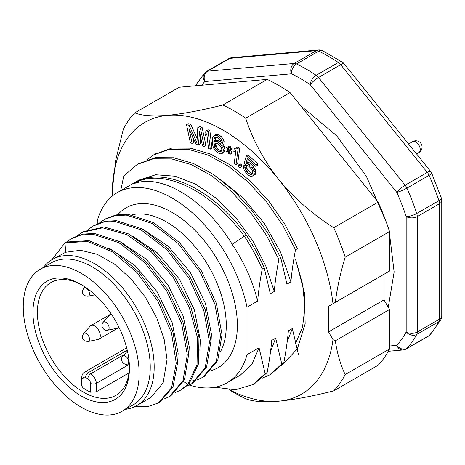 <?xml version="1.0" encoding="UTF-8"?>
<svg xmlns="http://www.w3.org/2000/svg" width="465" height="465" viewBox="0 0 465 465"><rect width="100%" height="100%" fill="white"/><g stroke="black" fill="none" stroke-linecap="round" stroke-linejoin="round"><path stroke-width="0.7" d="M129.439 366.792A65.094 37.584 60 0 1 115.965 395.331A65.094 37.584 60 0 1 83.421 392.105A65.094 37.584 60 0 1 76.766 387.705A65.094 37.584 60 0 1 39.728 330.458A65.094 37.584 60 0 1 50.871 282.581A65.094 37.584 60 0 1 82.322 285.19M82.979 387.827A65.094 37.584 -120 0 0 90.518 392.187L90.518 383.398A3.767 2.174 -120 0 0 87.856 378.789L85.641 377.504A3.767 2.174 -120 0 0 82.979 379.045L82.979 387.827L81.834 385.921M128.968 372.936L96.284 391.803L90.518 392.187M40.223 269.258L51.313 262.859A81.956 47.32 60 0 1 133.275 310.172A81.956 47.32 60 0 1 133.269 404.812L122.179 411.217A81.956 47.32 60 0 1 59.026 389.257A81.956 47.32 60 0 1 23.25 306.778A81.956 47.32 60 0 1 40.223 269.258A81.956 47.32 60 0 1 122.179 316.578A81.956 47.32 60 0 1 122.179 411.217M81.201 395.948A68.233 39.391 60 0 1 32.957 312.381A68.233 39.391 60 0 1 81.201 284.528A68.233 39.391 60 0 1 129.45 368.094A68.233 39.391 60 0 1 81.201 395.948M204.176 376.522L217.713 360.532L222.02 334.806L216.335 303.296L201.409 270.874L179.414 242.527L153.595 222.63L127.765 214.26L116.058 214.9L105.747 218.759L104.305 219.59L114.617 215.731L126.329 215.092L152.154 223.462L177.973 243.358L199.967 271.705L214.9 304.127L220.584 335.637L216.272 361.363L202.734 377.353L197.672 379.661M88.6 229.216L93.116 226.06L103.416 222.165L115.122 221.491L140.965 229.815L166.813 249.688L188.842 278.035L203.798 310.486L209.494 342.025L205.187 367.78L191.632 383.776L193.074 382.945L206.629 366.949L210.936 341.194L205.234 309.655L190.278 277.204L168.249 248.856L142.4 228.983L116.564 220.666L104.858 221.334L94.558 225.229M181.972 389.35L189.272 383.387L198.456 363.944L198.985 337.119L190.714 306.609L174.654 276.576L152.898 251.147L128.305 233.819L104.119 226.984L83.514 231.611M77.545 235.592L82.073 232.442L102.678 227.815L126.864 234.651L151.462 251.978L173.218 277.407L189.272 307.441L197.544 337.95L197.02 364.769L187.837 384.218L180.53 390.182L175.485 392.472M191.632 383.776L186.535 386.095M99.661 222.822L104.305 219.59M196.858 379.928L191.086 381.161M51.894 259.72L64.984 242.835L66.419 242.003M170.94 395.727L184.46 379.713L188.755 353.97L183.053 322.454L168.115 290.026L146.103 261.69L120.278 241.812L94.453 233.471L82.747 234.11L72.447 237.987L71 238.812L81.305 234.941L93.012 234.302L118.837 242.643L144.667 262.522L166.673 290.858L181.612 323.285L187.314 354.801L183.024 380.544L169.498 396.558L164.354 398.894M43.477 267.381A84.386 48.72 60 0 1 52.318 259.47A84.386 48.72 60 0 1 117.349 282.081A84.386 48.72 60 0 1 154.182 367.001A84.386 48.72 60 0 1 136.704 405.637L150.945 397.412L163.128 382.881L167.04 359.584L164.168 339.334L156.81 318.002L145.435 297.28L130.961 278.808L114.454 264.108L97.197 254.309L80.515 250.269L65.658 252.263L64.984 242.835L87.519 241.48L112.856 252.077L137.477 273.048L157.978 301.367L171.509 332.928L176.235 363.171L171.585 387.711L158.321 402.998L159.762 402.178L173.027 386.88L177.677 362.34L172.951 332.097L159.419 300.535L138.919 272.217L114.297 251.245L88.96 240.649L66.431 242.015M158.321 402.998L147.655 406.648L135.344 406.369M65.757 242.573L71.005 238.818M65.658 252.263L52.318 259.47M188.778 356.765L189.22 346.774L183.315 316.334L168.196 285.341L146.12 259.121L120.894 242.155M177.677 363.142L178.13 353.179L172.213 322.704L157.065 291.677L134.949 265.445L109.694 248.508M136.704 405.637A84.386 48.72 60 0 1 125.434 409.334M199.857 350.331L200.31 340.374L194.393 309.899L179.252 278.878L157.135 252.646L131.88 235.703M210.959 343.844L211.406 333.969L205.489 303.505L190.354 272.49L168.254 246.264L143.005 229.315M132.077 214.801A84.386 48.72 60 0 1 193.998 245.532A84.386 48.72 60 0 1 226.275 325.384A84.386 48.72 60 0 1 220.555 351.523M211.529 370.495A92.233 53.248 -120 0 0 216.888 258.767A92.233 53.248 -120 0 0 117.941 214.568M154.618 154.386L171.841 148.05L190.272 148.161L210.168 153.95L230.535 165.127L250.385 181.112L268.741 201.054L284.702 223.961L297.49 248.63L295.502 249.781C293.287 261.423 291.758 272.118 290.91 281.866L280.569 252.187L264.37 223.479L243.614 198.421L220.148 179.211M146.812 159.78L153.793 154.845L169.853 149.213L188.284 149.323L208.175 155.112L228.536 166.29L248.386 182.274L266.741 202.211L282.691 225.112L295.484 249.781M290.91 281.866L286.946 284.156L280.86 258.238L278.861 259.389C276.652 271.025 275.117 281.72 274.274 291.474L265.707 265.835L252.646 240.643L235.889 217.655L216.487 198.421L195.771 184.233L175.061 176.206L155.699 174.759L138.994 180.112M137.948 164.011L155.217 157.652L173.648 157.769L193.539 163.558L213.906 174.735L233.756 190.726L252.106 210.662L268.067 233.57L280.854 258.232M120.679 190.662L123.777 176.032M123.748 176.072L137.169 164.447L153.229 158.815L171.661 158.925L191.551 164.72L211.912 175.898L231.756 191.882L250.112 211.819L266.061 234.72L278.855 259.389M244.253 236.162C251.274 246.688 257.261 257.633 262.219 268.991C260.011 280.639 258.482 291.334 257.633 301.076C252.867 281.592 244.381 262.667 232.18 244.288L246.241 235.011C211.284 186.883 161.965 165.848 135.152 182.832L135.844 182.559M242.91 234.354L244.259 236.156C209.291 188.034 159.972 166.999 133.153 183.989L135.257 182.774L133.153 183.989C160.681 172.567 205.193 199.456 232.18 244.288M274.274 291.474L270.31 293.758L264.219 267.84C259.255 256.482 253.262 245.543 246.241 235.017M262.225 269.008L264.219 267.857M97.284 223.81L97.284 220.759A109.798 63.391 60 0 1 117.25 192.638A109.798 63.391 60 0 1 247.02 307.208L247.02 354.696A109.798 63.391 60 0 1 227.048 382.817A109.798 63.391 60 0 1 189.197 385.032M257.633 301.076L247.02 307.208M240.44 375.063L251.96 364.165L259.057 347.75L247.02 354.696M259.057 347.744L265.149 373.662L267.143 372.512C269.363 360.857 270.897 350.162 271.729 340.426L275.693 338.142L281.784 364.06L283.778 362.909C285.998 351.261 287.533 340.566 288.37 330.824L292.328 328.534L298.42 354.452M214.975 387.235L235.47 389.775L252.96 384.561L265.143 373.657M254.948 383.404L267.003 372.674M270.543 351.424L275.693 338.142M261.865 378.336L269.601 374.953L281.778 364.054M270.764 374.255L283.621 363.089M287.178 341.833L292.328 328.534M228.635 58.73A7.841 4.528 60 0 1 229.786 58.375A7.841 6.185 84.9 0 1 231.861 57.707A7.841 7.841 0 0 0 228.635 58.73L206.454 71.534A7.841 4.528 60 0 1 207.605 71.18A7.841 6.185 84.9 0 0 204.833 81.532L291.421 73.796A164.697 95.087 60 0 1 310.196 84.63A7.841 4.15 123.9 0 1 316.188 75.307A172.538 99.615 -120 0 0 296.525 63.955L318.705 51.144A172.538 99.615 60 0 1 338.375 62.502A7.841 4.528 -120 0 1 340.7 64.681A7.841 1.657 141.2 0 1 344.036 63.711A7.841 7.841 0 0 0 342.292 62.112A7.841 4.15 123.9 0 0 338.375 62.502L316.188 75.307A7.841 4.528 60 0 1 318.513 77.486A7.841 1.657 141.2 0 0 310.196 84.636L396.79 192.359A7.841 1.657 -38.8 0 1 405.108 185.21A7.841 4.528 60 0 1 406.904 188.151A7.841 1.151 156 0 1 396.79 192.359A164.697 95.087 60 0 1 406.178 216.551A7.841 4.528 180 0 0 417.268 216.551L417.268 332.01A7.841 4.528 60 0 1 416.733 334.445A7.841 6.033 -151.7 0 1 406.178 332.01L406.178 216.551A7.841 2.151 161.6 0 0 416.733 213.499A7.841 4.528 60 0 1 417.268 216.551L439.454 203.746L439.454 319.205A7.841 4.528 0 0 0 441.75 316.002A7.841 7.841 0 0 1 440.814 319.722A7.841 6.033 28.3 0 1 438.919 321.641A7.841 4.528 -120 0 0 439.454 319.205L417.268 332.01A7.841 4.528 0 0 1 406.178 332.01A164.697 95.087 60 0 1 396.79 345.367L389.542 346.012M316.38 50.639A7.841 6.185 -95.1 0 1 318.455 49.976A7.841 7.841 0 0 1 322.571 50.726A7.841 4.877 -64.2 0 0 318.705 51.144A7.841 4.528 -120 0 0 316.38 50.639L229.786 58.375L207.605 71.18L294.2 63.449A7.841 6.185 -95.1 0 0 291.427 73.796A7.841 4.877 115.8 0 1 296.525 63.955A7.841 4.528 -120 0 0 294.2 63.449L316.38 50.639M403.033 349.976A7.841 6.185 -95.1 0 1 396.79 345.367A7.841 6.301 -137.6 0 0 406.904 348.436A7.841 4.528 60 0 1 406.259 348.953A7.841 7.841 0 0 1 403.033 349.976L388.304 351.29M427.294 172.405A7.841 1.657 -38.8 0 1 430.631 171.434A7.841 7.841 0 0 1 431.689 173.166A7.841 1.151 -24 0 1 429.085 175.346A7.841 4.528 -120 0 0 427.294 172.405L405.108 185.21L318.513 77.486L340.7 64.681L427.294 172.405M251.007 174.544L248.729 173.55L247.002 171.957L245.247 169.231L245.026 167.545L243.3 165.953L244.032 169.591L245.206 171.783L248.287 174.991L249.815 176.032L251.519 176.497L253.745 175.224L253.966 172.096L253.454 170.144L250.926 166.336L247.671 163.703L245.968 163.238L247.374 158.623L255.721 166.325L256.163 164.883L246.374 155.851L244.09 163.355L246.107 165.215L247.519 165.412L248.758 166.185L251.548 169.132L252.233 170.504L252.571 173.032L251.844 174.212L251.007 174.544L252.14 173.893M249.967 174.323L251.629 173.364L252.419 173.532M248.729 173.55L250.391 172.591L251.629 173.364M247.002 171.957L248.665 170.998L246.915 168.272L246.688 166.586L244.962 164.994L243.3 165.953M250.391 172.591L248.665 170.998M245.939 170.608L247.601 169.644M245.247 169.231L246.915 168.272M245.026 167.545L246.688 166.586M252.733 176.136L255.413 174.265L255.628 171.137L255.116 169.184L252.588 165.377L249.333 162.744L247.63 162.279L248.444 159.611M253.745 175.224L255.413 174.265M254.099 174.073L255.762 173.114M253.966 172.096L255.628 171.137M253.454 170.144L255.116 169.184M252.274 167.952L253.942 166.993M250.926 166.336L252.588 165.377M249.199 164.744L250.862 163.785M247.671 163.703L249.333 162.744M245.968 163.238L247.63 162.279M255.721 166.325L257.383 165.366L257.825 163.924L248.043 154.892L246.374 155.851M256.163 164.883L257.825 163.924M238.679 164.86L240.155 166.052L239.853 167.615L238.382 166.424L238.679 164.86L240.341 163.901L241.817 165.087L240.155 166.052M239.853 167.615L241.515 166.656L241.817 165.087M236.261 147.928L238.045 149.248L236.017 164.564L234.232 163.238L235.918 150.532L233.831 151.491L234.174 148.887L237.923 146.969L234.174 148.887M236.017 164.564L237.679 163.604L239.708 148.289L238.045 149.248M239.708 148.289L237.923 146.969M228.606 153.944L228.001 153.543L228.164 151.166L226.554 151.869L226.275 151.334L228.21 150.486L226.548 147.254L226.874 147.109L228.257 149.806L228.414 147.422L229.013 147.823L228.856 150.201L230.466 149.498L230.745 150.032L228.809 150.881L230.471 154.113L230.146 154.258L228.763 151.561L228.606 153.944L229.669 153.328M229.013 147.823L230.675 146.859L230.076 146.463L228.414 147.422M226.874 147.109L226.548 147.254M229.013 147.079L228.536 146.15M226.275 151.334L228.112 150.294M230.471 154.113L232.134 153.154L230.57 150.108M230.745 150.032L232.407 149.073L232.128 148.533L230.518 149.242L230.675 146.859M230.466 149.498L232.128 148.533M228.856 150.201L230.518 149.242M214.516 143.958L214.255 144.882L214.621 147.207L216.184 149.811L219.195 151.77L220.962 151.648L221.793 149.968L221.758 148.881L220.799 146.597L218.963 144.557L216.859 143.435L215.969 143.319L214.516 143.958L215.318 143.499M214.255 144.882L215.917 143.923L216.086 143.33M214.289 145.964L215.952 145.004L215.917 143.923M214.621 147.207L216.289 146.248L215.952 145.004M215.26 148.608L216.923 147.649L216.289 146.248M216.184 149.811L217.847 148.852L216.923 147.649M217.097 150.654L218.759 149.689L217.847 148.852M219.195 151.77L220.858 150.811L218.759 149.689M220.085 151.892L221.305 151.189M221.52 150.898L220.858 150.811M222.433 142.511L220.933 141.709L220.3 140.308L218.463 138.262L216.661 137.303L214.894 137.425L214.063 139.111L213.836 141.116L213.859 141.837L215.615 141.354L217.103 141.796L220.114 143.755L222.59 147.202L223.246 149.323L224.909 148.364L224.967 150.166L223.305 151.125L221.91 153.572L220.445 153.857L217.451 152.613L214.406 149.573L213.458 147.649L212.801 145.528L212.336 140.314L212.552 137.948L213.947 135.501L215.411 135.222L216.905 135.658L218.567 134.699L219.765 135.338L218.102 136.303L221.154 139.343L222.433 142.511L224.101 141.552L222.816 138.384L219.765 135.338M218.102 136.303L216.905 135.658M223.305 151.125L223.246 149.323M220.114 143.755L221.782 142.796L220.265 141.633L218.602 142.592M222.59 147.202L224.252 146.237L223.316 144.679L221.654 145.638M223.316 144.679L221.782 142.796M217.103 141.796L218.765 140.831L220.265 141.633M215.615 141.354L217.277 140.395L213.859 141.837M218.765 140.831L217.277 140.395M213.836 141.116L215.498 140.157L215.522 140.878M214.063 139.111L215.731 138.152L216.004 137.216M215.498 140.157L215.731 138.152M214.33 138.186L215.993 137.227M222.101 141.267L223.764 140.308M221.154 139.343L222.816 138.384M219.614 137.46L221.282 136.501M215.411 135.222L217.079 134.263L215.615 134.542L213.947 135.501M218.567 134.699L217.079 134.263M221.91 153.572L223.572 152.613L224.967 150.166M222.764 152.613L224.426 151.648M224.909 148.364L224.252 146.237M206.408 130.752L208.192 131.479L210.267 149.155L208.489 148.422L206.762 133.757L205.286 135.658L204.937 132.653L206.408 130.752L208.076 129.787L209.855 130.52L208.192 131.479M205.286 135.658L206.879 134.74M210.267 149.155L211.935 148.196L209.855 130.52M204.269 146.481L202.537 146.033L199.497 131.653L198.479 144.993L196.166 144.4L189.075 128.974L192.115 143.359L190.377 142.912L186.517 124.643L189.127 125.312L196.916 142.755L197.811 127.544L200.415 128.212L204.269 146.481L205.937 145.522L202.077 127.247L199.473 126.579L197.811 127.544M200.415 128.212L202.077 127.247M189.127 125.312L190.79 124.353L188.186 123.684L186.517 124.643M197.16 138.611L190.79 124.353M192.115 143.359L193.777 142.4L192.527 136.489M198.479 144.993L200.148 144.034L200.665 137.187M281.714 365.438L297.385 348.814L305.156 323.774L304.47 292.869L295.496 259.15L302.558 283.976L304.941 307.249L302.488 327.523L295.426 343.623M345.175 257.215C340.473 272.618 337.195 287.672 335.323 302.378L389.542 271.078L389.542 231.599L345.175 257.215A172.538 99.615 60 0 0 333.736 227.728C312.602 214.319 294.229 198.2 278.628 179.374A156.856 90.559 60 0 1 332.992 303.726L335.323 302.378M112.268 196.096A156.856 90.559 60 0 1 112.257 194.236A156.856 90.559 60 0 1 167.714 115.343C183.315 113.791 201.688 110.345 222.822 105.003A172.538 99.615 60 0 1 245.7 118.215L290.067 92.599A172.538 99.615 -120 0 0 267.189 79.393L222.822 105.003M112.303 190.574L115.628 160.588L123.347 129.142A172.538 99.615 60 0 1 134.786 112.867C141.779 115.698 152.753 116.517 167.714 115.343A156.856 90.559 60 0 1 278.628 179.374C263.667 160.181 252.693 139.791 245.7 118.215M328.54 331.911L328.54 306.296L383.997 274.28L383.997 299.896L328.54 331.911L332.992 339.624A156.856 90.559 60 0 1 278.628 401.202A156.856 90.559 60 0 1 229.571 389.827M332.992 339.624L335.323 340.804C337.195 353.353 340.473 364.618 345.175 374.592A172.538 99.615 60 0 1 333.736 390.867C312.62 396.215 294.252 399.656 278.628 401.202C263.667 402.382 252.693 401.557 245.7 398.732A172.538 99.615 60 0 1 234.261 392.745L229.164 389.804M332.992 303.726L328.54 306.296M389.542 231.599A172.538 99.615 -120 0 0 378.103 202.118L333.736 227.728M378.103 202.118L290.067 92.599M267.189 79.393L179.153 87.257L134.786 112.867M333.736 390.867L378.103 365.252A172.538 99.615 -120 0 0 389.542 348.983L345.175 374.592M335.323 340.804L389.542 309.498L389.542 348.983M389.542 309.498L383.997 299.896M83.537 333.649L90.152 326.18A7.841 4.528 60 0 1 90.826 325.628A7.841 4.528 60 0 1 98.667 330.156A7.841 4.528 60 0 1 98.667 339.212A7.841 4.528 60 0 1 97.853 339.514L88.077 341.508L84.752 340.967C82.177 339.194 81.77 336.759 83.537 333.649A4.621 2.668 60 0 1 88.553 335.992A4.621 2.668 60 0 1 88.077 341.508M118.953 327.337A7.841 4.528 60 0 1 118.273 327.889A7.841 4.528 60 0 1 117.459 328.197L107.682 330.191C103.375 331.295 100.056 325.372 103.143 322.332A4.621 2.668 60 0 1 106.811 322.954A4.621 2.668 60 0 1 109.118 327.895A4.621 2.668 60 0 1 107.682 330.191M103.143 322.332L109.763 314.857A7.841 4.528 60 0 1 110.432 314.305A7.841 4.528 60 0 1 111.251 313.997M96.284 391.803L96.284 383.398L129.34 364.316M90.518 383.398A4.08 2.354 0 0 0 96.284 383.398A7.841 4.528 -120 0 0 90.739 373.79L124.527 354.289M87.856 378.789A4.08 2.354 -60 0 1 90.739 373.79L88.524 372.512L127.241 350.157M85.641 377.504A4.08 2.354 -60 0 1 88.524 372.512A7.841 4.528 -120 0 0 84.601 372.122L126.666 347.837M82.979 379.045A4.08 2.354 180 0 1 81.782 377.377C81.91 374.871 82.851 373.116 84.601 372.122M189.272 383.387L187.837 384.218L183.599 381.602M201.7 85.24A164.697 95.087 60 0 1 204.827 81.532A7.841 6.301 -137.6 0 1 204.583 73.04L195.283 85.816M441.75 316.002L441.75 200.543A7.841 4.528 180 0 1 439.454 203.746A7.841 4.528 -120 0 0 438.919 200.688A172.538 99.615 60 0 0 429.085 175.346L406.904 188.151A172.538 99.615 60 0 1 416.733 213.499L438.919 200.688A7.841 2.151 161.6 0 0 441.349 198.073L431.689 173.166M430.311 334.643A7.841 7.841 0 0 1 428.439 336.149A7.841 4.528 -120 0 0 429.085 335.631A172.538 99.615 60 0 0 438.919 321.641L416.733 334.445A172.538 99.615 60 0 1 406.904 348.436L429.085 335.631A7.841 6.301 -137.6 0 0 430.311 334.643L440.814 319.722M128.724 361.851A4.621 2.668 60 0 1 127.288 364.147C122.981 365.252 119.668 359.329 122.754 356.289A4.621 2.668 60 0 1 126.416 356.911A4.621 2.668 60 0 1 128.724 361.851M83.537 288.37A4.621 2.668 60 0 1 88.553 290.712A4.621 2.668 60 0 1 88.077 296.228C84.502 296.205 82.59 294.636 82.346 291.52L83.537 288.37L84.903 286.829M416.524 153.886L418.942 152.491A6.272 3.621 -120 0 0 418.942 145.243A6.272 3.621 -120 0 0 412.664 141.622L408.572 143.987M81.782 385.973L81.782 377.377M204.193 376.545L202.752 377.377M94.552 225.223L93.116 226.054M181.984 389.368L180.542 390.199M83.508 231.611L82.073 232.442M170.946 395.732L169.504 396.564M155.763 153.659L153.77 154.81M139.14 163.262L137.146 164.412M138.977 180.095L117.25 192.638M240.457 375.075L227.048 382.817M252.977 384.59L254.971 383.439M269.619 374.988L271.612 373.837M342.292 62.112L322.571 50.726M206.454 71.534A7.841 7.841 0 0 0 204.583 73.04M231.861 57.707L318.455 49.976M428.439 336.149L406.259 348.953M441.75 200.543A7.841 7.841 0 0 0 441.349 198.073M344.036 63.711L430.631 171.434M127.288 364.147L129.305 363.735M122.754 356.289L127.433 350.999M388.258 307.278L394.134 271.984L389.542 234.005M386.479 222.659L366.455 176.491L336.48 135.518L300.466 105.532M98.667 339.212L118.273 327.889M90.826 325.628L110.403 314.323M110.432 314.305L111.17 313.881M88.077 296.228L95 294.816M418.942 152.491A6.272 6.272 0 0 0 421.238 143.918A6.272 6.272 0 0 0 412.664 141.622"/></g></svg>

